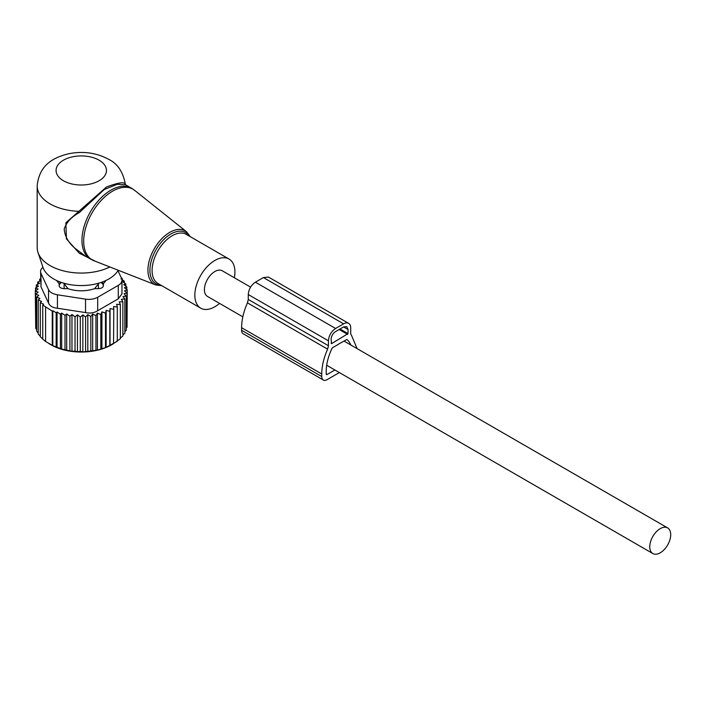 <?xml version="1.0" encoding="UTF-8"?>
<svg xmlns="http://www.w3.org/2000/svg" width="706" height="706" viewBox="0 0 706 706"><rect width="100%" height="100%" fill="white"/><g stroke="black" fill="none" stroke-linecap="round" stroke-linejoin="round"><path stroke-width="1.06" d="M234.366 277.758A28.346 16.362 120 0 0 232.459 262.35A28.346 16.362 120 0 0 229.044 259.058A28.346 16.362 120 0 0 202.86 272.013A28.346 16.362 120 0 0 197.292 304.851A28.346 16.362 120 0 0 200.707 308.151A28.346 16.362 120 0 0 219.557 303.395M250.586 287.13L222.275 270.786A14.8 8.543 120 0 0 210.873 274.749A14.8 8.543 120 0 0 204.413 289.645A14.8 8.543 120 0 0 207.476 296.423L242.82 316.826M125.642 184.813L125.289 184.019C123.029 171.787 117.434 163.527 108.53 159.247C96.298 152.708 82.937 150.89 68.464 153.802C54.168 157.367 39.227 164.374 37.18 185.899L37.18 247.603A44.09 25.451 -0 0 0 37.974 252.43A44.09 25.451 -0 0 0 42.307 259.517A44.09 25.451 -0 0 0 50.091 265.606A44.09 25.451 -0 0 0 109.88 266.974M125.253 184.169C124.512 181.671 118.273 182.607 106.518 186.966L65.861 222.778L66.452 238.928L79.248 253.198L95.663 261.397M40.569 271.545A12.593 7.272 0 0 0 41.001 273.425L48.529 289.645L48.529 303.095L41.001 286.874L40.569 271.545A12.593 7.272 0 0 1 42.942 267.292A39.024 22.53 -0 0 0 46.781 273.575A39.024 22.53 -0 0 0 53.674 278.967A39.024 22.53 -0 0 0 118.237 270.248M85.32 256.075L90.439 259.031A40.939 23.633 120 0 1 85.505 254.275A40.939 23.633 120 0 1 93.563 206.84A40.939 23.633 120 0 1 131.378 188.123L125.597 184.787L117.231 184.31L104.285 189.499L79.24 212.665C71.474 216.848 66.461 222.275 64.202 228.938C64.731 236.007 68.191 242.352 74.589 247.965L85.338 256.084M37.18 185.899A44.09 25.451 -0 0 0 39.43 193.921A44.09 25.451 -0 0 0 50.091 203.893A44.09 25.451 -0 0 0 78.287 211.288L79.24 212.665M670.7 534.689A14.8 8.543 120 0 0 667.638 527.912A14.8 8.543 120 0 0 656.227 531.874A14.8 8.543 120 0 0 649.767 546.771A14.8 8.543 120 0 0 652.829 553.548A14.8 8.543 120 0 0 664.24 549.577A14.8 8.543 120 0 0 670.7 534.689M350.873 345.031A39.368 22.724 120 0 0 346.849 339.445L341.113 342.754A14.8 8.543 120 0 0 338.042 344.528L332.297 347.846A39.368 22.724 120 0 0 326.216 371.409L326.216 373.986A1.262 0.724 120 0 0 326.472 374.559A1.262 0.724 120 0 0 327.107 374.498L334.909 369.997M56.745 280.556A25.822 14.905 -0 0 0 59.119 283.556L59.18 285.789A5.03 2.903 0 0 0 64.122 288.639L67.997 288.675A25.822 14.905 -0 0 0 73.998 290.192A25.822 14.905 -0 0 0 94.542 288.675L98.416 288.639A5.03 2.903 -0 0 0 103.35 285.789L103.42 283.556L101.761 282.206M94.542 288.675L99.175 283.053M67.997 288.675L64.167 283.671L64.122 288.639M63.363 283.053L64.167 283.671M59.119 283.556L60.778 282.206M103.42 283.556A25.822 14.905 -0 0 0 105.794 280.556M36.712 329.614L35.715 328.343L35.715 294.137L38.15 292.152L35.3 291.093L38.045 289.028L35.494 288.039L38.512 286.168L36.297 285.021L39.545 283.353L37.692 282.073L41.133 280.626L39.668 279.232L40.569 278.923M35.715 325.872L35.3 291.093M38.256 333.073L36.712 331.299L36.712 297.094L38.777 295.364L35.715 294.137M121.308 277.864L122.235 278.491L120.947 278.852M110.039 345.613L110.039 308.584L113.781 309.307L113.56 306.554L117.302 307.022L117.302 341.236L106.138 347.396L97.402 350.141L82.849 351.923L80.307 351.279L77.457 351.835L75.03 351.041L71.968 351.306L61.687 349.064L52.8 345.649L52.8 310.675L52.27 311.134L42.748 305.036L43.64 304.251L40.304 302.592L41.592 301.462L38.256 299.918L39.933 298.479L36.712 297.094M121.9 279.505L124.274 281.156L122.606 281.65L125.818 283.98L125.818 286.177M35.494 290.943L35.494 288.039M36.297 287.536L36.297 285.021M37.692 284.297L37.692 282.073M39.668 281.235L39.668 279.232M122.235 279.735L122.235 278.491M124.274 282.85L124.274 281.156M127.045 324.451L127.239 289.981L124.494 290.854L127.045 293.034L127.045 327.24L126.242 328.184M124.847 331.696L126.242 330.267L126.242 296.052L122.985 296.529L124.847 299L124.847 333.214L122.87 334.988M120.347 338.059L122.87 336.047L122.87 301.841L119.279 301.859L120.347 304.524L120.347 338.73L116.658 341.325M113.56 343.584L113.781 309.307M52.8 345.649L45.59 341.483L45.59 307.278M46.111 341.783L42.748 339.242L42.748 305.036M42.748 338.986L40.304 336.797L40.304 302.592M40.304 336.215L38.256 334.123L38.256 299.918M48.926 343.61L50.982 344.802A42.828 24.728 0 0 0 111.557 344.802L113.781 343.513M52.8 310.675L56.162 312.776L56.162 346.981M57.054 347.476L57.054 311.99L56.162 312.776M57.054 311.99L60.398 314.188L60.398 348.393M61.687 349.064L61.687 313.067L60.398 314.188M61.687 313.067L65.014 315.37L65.014 349.576M66.691 350.361L66.691 313.932L65.014 315.37M66.691 313.932L69.912 316.262L69.912 350.467M71.968 351.306L71.968 314.532L69.912 316.262M71.968 314.532L75.03 316.835L75.03 351.041M77.457 351.835L77.457 314.85L75.03 316.835M77.457 314.85L80.307 317.073L80.307 351.279M82.849 351.923L82.849 314.894L80.307 317.073M82.849 314.894L85.594 316.968L85.594 351.173M87.809 351.65L87.809 314.629L85.594 316.968M87.809 314.629L90.827 316.5L90.827 350.705M92.68 351.058L92.68 314.029L90.827 316.5M92.68 314.029L95.937 315.697L95.937 349.902M97.402 350.141L97.402 313.111L95.937 315.697M97.402 313.111L100.843 314.558L100.843 348.764M101.911 348.914L101.911 311.884L100.843 314.558M101.911 311.884L105.494 313.093L105.494 347.308M106.138 347.396L106.138 310.375L105.494 313.093M106.138 310.375L109.827 311.337L109.827 345.543M110.039 308.584L109.827 311.337M120.347 304.524L116.658 304.304L117.302 307.022M124.847 299L121.397 299.256L122.87 301.841M127.045 293.034L124.027 293.722L126.242 296.052M125.818 283.98L123.762 284.624L126.824 286.936L124.388 287.748L127.239 289.981M48.529 303.095C49.905 306.077 52.871 307.79 57.433 308.24L85.541 312.581C90.174 313.561 94.233 312.935 97.702 310.702L118.273 298.823L121.961 293.881L121.961 280.238A12.593 7.272 0 0 0 121.538 278.358L117.973 270.68M126.824 286.936L126.824 289.654M52.27 311.134L52.27 345.34M48.529 289.645A12.593 7.272 0 0 0 57.433 294.79L85.541 299.141A12.593 7.272 0 0 0 97.702 297.252L118.273 285.383A12.593 7.272 0 0 0 121.961 280.238M357.104 348.623L351.517 335.368A6.301 3.636 -60 0 1 350.705 332.879L350.705 327.955A10.078 5.816 -60 0 0 348.623 323.348L268.456 277.061L263.417 277.564L255.404 282.188C251.071 285.18 248.697 289.292 248.274 294.534L248.274 299.45L247.471 302.874C243.605 311.558 241.646 319.836 241.593 327.699L241.593 330.276A7.554 4.36 120 0 0 243.164 333.735L323.33 380.013A7.554 4.36 120 0 0 327.107 379.643L339.365 372.565M241.593 330.276L321.76 376.554L321.76 373.986C321.812 366.114 323.763 357.845 327.628 349.161L328.44 345.737L328.44 340.813C328.864 335.571 331.238 331.458 335.571 328.475L343.584 323.842A10.078 5.816 -60 0 1 348.623 323.348M321.76 376.554A7.554 4.36 120 0 0 323.33 380.013M348.04 333.611L331.555 343.645L331.114 339.268C331.379 335.994 332.861 333.426 335.571 331.555L343.584 326.931L346.734 326.613L348.04 329.499L348.04 333.611L340.018 328.987M331.555 343.645L331.114 343.39L331.555 343.645M161.895 285.745L155.726 284.959A30.861 17.818 120 0 1 150.607 280.697A30.861 17.818 -60 0 1 157.456 243.852A30.861 17.818 -60 0 1 186.472 231.7L134.634 190.338A40.798 23.554 -60 0 0 96.263 206.408A40.798 23.554 -60 0 0 87.217 255.104A40.798 23.554 120 0 0 93.986 260.743L90.439 259.031M189.314 236.122A29.608 17.094 120 0 0 189.234 235.989A29.608 17.094 120 0 0 160.818 242.767A29.608 17.094 120 0 0 152.487 280.388A29.608 17.094 120 0 0 160.968 285.206M229.044 259.058L186.296 234.374A28.346 16.362 120 0 0 160.112 247.329A28.346 16.362 120 0 0 154.535 280.167A28.346 16.362 120 0 0 157.95 283.468L200.707 308.151M63.452 180.754A25.195 14.544 -0 0 0 99.078 180.754A25.195 14.544 -0 0 0 99.078 160.183A25.195 14.544 -0 0 0 68.032 158.091A25.195 14.544 -0 0 0 57.362 175.053A25.195 14.544 -0 0 0 63.452 180.754M100.905 282.506A5.039 4.112 1.7 0 1 103.35 285.789M98.416 288.639L98.363 283.671M59.18 285.789A5.039 4.112 -1.7 0 1 61.625 282.506M41.001 286.874L41.001 273.425M118.273 298.823L118.273 285.383M97.702 297.252L97.702 310.702M85.541 312.581L85.541 299.141M57.433 294.79L57.433 308.24M343.584 323.842L263.417 277.564M321.76 373.986L241.593 327.699M327.628 349.161L247.471 302.874M328.44 345.737L248.274 299.45M328.44 340.813L248.274 294.534M335.571 328.475L255.404 282.188M347.59 334.388L339.127 329.499M348.04 329.499L343.584 326.931M326.216 373.986L327.107 374.498M190.241 236.651L186.472 231.7M42.951 267.3L37.974 252.43M131.378 188.123L134.634 190.338M155.726 284.959L93.986 260.743M344.025 341.077L667.638 527.912M326.684 365.249L652.829 553.548"/></g></svg>
